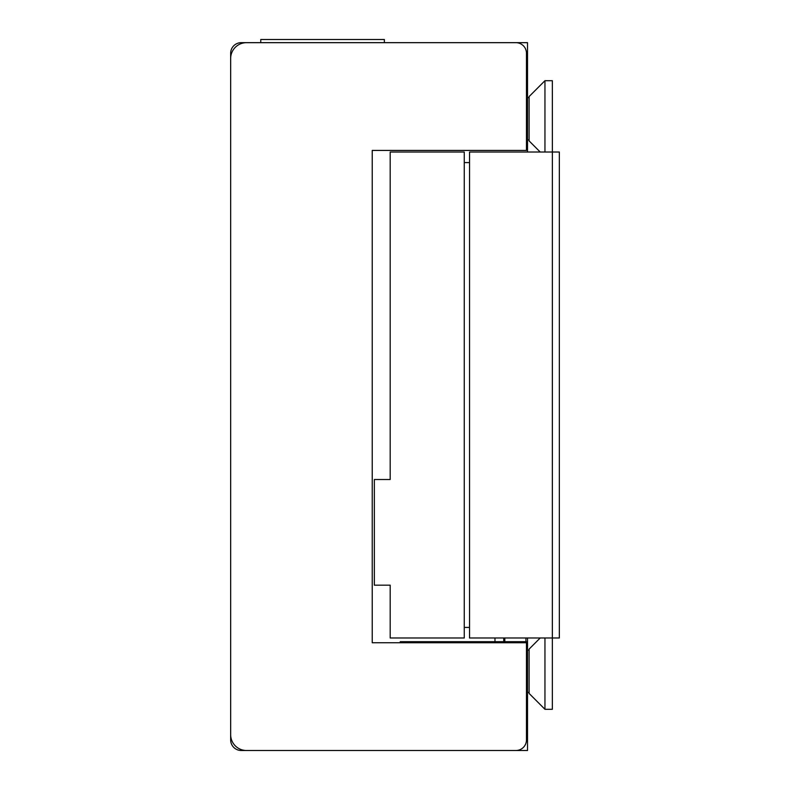 <?xml version="1.0" encoding="UTF-8"?>
<svg xmlns="http://www.w3.org/2000/svg" width="790" height="790" viewBox="0 0 790 790"><rect width="100%" height="100%" fill="white"/><g stroke="black" fill="none" stroke-linecap="round" stroke-linejoin="round"><path stroke-width="1.19" d="M335.246 750.5L241.227 750.5A10.566 10.566 0 0 1 230.66 739.934L230.66 53.236A10.566 10.566 0 0 1 241.227 42.67L260.769 42.67L260.769 39.5L384.375 39.5L384.375 42.67L401.804 42.67M230.66 53.236L230.66 739.934M503.753 641.687L503.753 637.984M504.81 637.984L504.81 641.687M525.942 641.687L525.942 637.984M400.224 642.744L400.224 641.687L527.523 641.687L527.523 637.984M494.975 641.687L494.975 637.984M526.466 148.313L527.523 148.313L527.523 42.67L495.834 42.67M527.523 641.687L527.523 750.5L421.88 750.5M527.523 152.016L527.523 148.313M390.181 637.984L464.263 637.984L464.263 152.016L390.181 152.016L390.181 479.52L374.341 479.52L374.341 585.163L390.181 585.163L390.181 637.984M464.263 627.418L469.546 627.418M464.263 162.582L469.546 162.582M559.34 587.977L559.34 152.016L469.546 152.016L469.546 637.984L559.34 637.984L559.34 587.977M526.466 739.934A10.566 10.566 0 0 1 515.9 750.5L246.51 750.5A15.849 15.849 0 0 1 230.66 734.651L230.66 58.519A15.849 15.849 0 0 1 246.51 42.67L515.9 42.67A10.566 10.566 0 0 1 526.466 53.236L526.466 150.426L372.228 150.426L372.228 642.744L526.466 642.744L526.466 739.934M540.202 637.984L529.112 649.084L529.112 693.452L544.952 709.302L544.952 637.984M544.952 709.302L552.348 709.302L552.368 152.016L552.348 80.698L544.952 80.698L544.952 152.016M544.952 80.698L529.112 96.548L529.112 140.916L540.202 152.016M529.112 692.395L527.523 692.395M529.112 650.14L527.523 650.14M529.112 139.86L527.523 139.86M529.112 97.605L527.523 97.605"/></g></svg>
